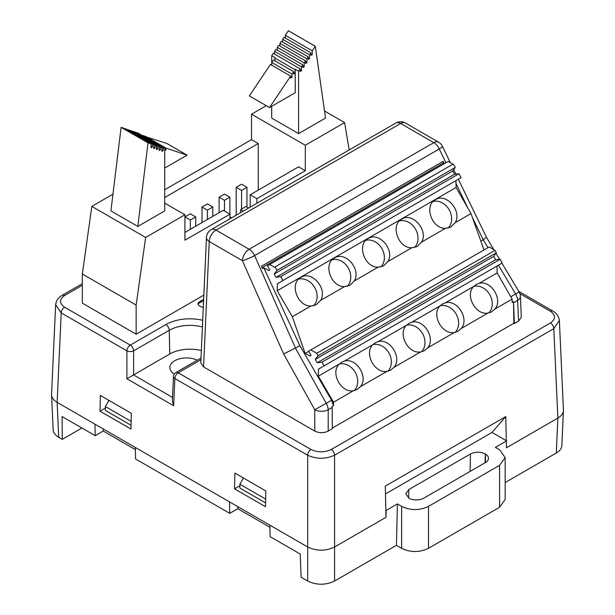 <?xml version="1.0" encoding="UTF-8"?>
<svg xmlns="http://www.w3.org/2000/svg" width="615" height="615" viewBox="0 0 615 615"><rect width="100%" height="100%" fill="white"/><g stroke="black" fill="none" stroke-linecap="round" stroke-linejoin="round"><path stroke-width="0.92" d="M203.849 295.108L136.146 334.199L82.333 303.134L82.333 274.006L136.146 305.071L145.64 237.452L184.915 214.781L184.915 240.227L229.987 214.204L223.26 210.322L184.915 232.455M200.921 359.721L178.227 372.821L311.044 449.504C317.763 452.594 324.489 452.594 331.216 449.504L550.448 322.937C555.799 319.054 555.799 315.172 550.448 311.29L519.875 293.632M82.333 285.283L64.552 295.546C59.201 299.428 59.201 303.31 64.552 307.193L130.257 345.13L165.873 324.566A33.917 19.58 180 0 1 202.712 320.284M513.856 323.275L514.386 323.598L513.525 301.742L513.856 323.275L332.361 428.063M283.615 353.894L242.433 260.699A9.509 1.084 -23.8 0 0 254.595 255.579L295.477 348.105L283.615 353.894L314.757 409.759L331.608 400.227L333.484 405.692L332.138 406.469L332.361 428.686L328.202 431.084C323.721 433.206 319.239 433.206 314.757 431.084L314.757 409.759A9.509 5.204 -0 0 0 328.202 409.759L328.202 431.084M206.463 237.467A9.509 5.489 -177.4 0 0 209.246 241.534A9.509 5.489 -60 0 1 215.973 230.087L249.16 249.252A9.509 5.489 -60 0 0 242.433 260.699L209.246 241.534L203.557 366.886L314.757 431.084M203.557 366.886L200.774 362.865M521.328 317.171L518.545 321.191L514.386 323.598M203.657 299.39L199.491 301.788A4.982 2.875 0 0 0 198.03 303.825A4.982 2.875 0 0 0 199.491 305.855L200.605 306.501A4.982 2.875 0 0 0 203.296 307.308M229.495 501.855L135.323 447.482L135.584 458.982L229.756 513.356L229.495 501.855L269.854 525.156L270.116 536.657L300.228 554.038L301.112 577.239L307.685 581.037L307.685 546.996L269.854 525.156M58.717 437.296L62.284 439.356L62.107 416.563L95.225 435.681L94.964 424.181L57.133 402.341L58.717 437.296C55.212 435.212 53.359 432.722 53.151 429.816M94.964 424.181L135.323 447.482M265.496 506.699L265.849 490.962L234.907 473.096L234.553 488.833L265.496 506.699M130.964 429.032L131.318 413.288L100.376 395.43L100.022 411.166L130.964 429.032M505.169 482.544L556.283 453.032L557.866 418.085L506.46 447.766L505.761 416.57L385.29 486.119L385.989 517.315L334.583 546.996L334.583 581.037L396.444 545.313L401.633 548.311L401.633 506.368L397.398 503.923L396.444 545.313M95.225 435.681L103.251 431.046L135.369 449.588M229.756 513.356L237.79 508.72L269.9 527.263M201.336 350.588A28.413 16.405 180 0 0 169.771 353.994L133.532 374.919L172.523 397.428M197.277 360.213A16.651 9.609 0 0 0 179.511 358.814A16.651 9.609 0 0 0 169.848 367.539A16.651 9.609 0 0 0 174.268 374.058M262.059 267.648L443.138 163.106L443.108 161.368L444.207 163.736M443.138 163.106L444.191 163.744M443.108 161.368L261.421 266.272L262.52 268.655L263.866 267.879L299.812 345.599L295.477 348.105M521.32 317.086L520.382 296.299A9.509 9.509 0 0 0 519.045 291.848L515.631 293.985L498.434 265.203M480.838 241.088L483.182 239.735L472.328 217.31M513.525 301.742L512.18 302.519L512.126 299.113L494.929 309.038L491.324 312.036L487.956 313.066C475.541 315.526 464.602 294.908 473.804 286.39L476.479 284.368L478.908 283.446C490.885 279.733 503.27 299.52 494.929 309.038M331.608 400.227L299.812 345.599M458.344 179.249L486.45 237.313L483.205 239.719L487.949 247.661M450.357 162.744L442.377 146.262A9.509 1.315 154.2 0 1 439.248 148.968L254.595 255.579A9.509 5.489 60 0 0 249.16 249.252L433.813 142.642A9.509 5.489 60 0 1 439.248 148.968L445.913 162.744M311.044 449.504A4.759 2.744 120 0 0 307.685 455.231L307.685 546.996C316.648 551.232 325.612 551.232 334.583 546.996L334.583 455.231C325.612 459.251 316.648 459.251 307.685 455.231L174.86 378.548L173.63 405.731L126.89 378.748L133.532 374.919M563.425 409.859L559.366 320.438L553.808 328.656L557.866 418.085C561.372 416.001 563.225 413.503 563.432 410.605L563.432 410.028M559.02 318.639L559.366 320.384M126.89 378.748L126.89 350.85L61.193 312.92L55.634 304.702L51.575 394.123M55.634 304.64L55.98 302.903M51.568 394.292L51.568 394.868C51.775 397.767 53.628 400.257 57.133 402.341L61.193 312.92A4.759 2.744 -60 0 1 64.552 307.193M169.771 353.994L169.24 330.286L133.616 350.85A4.759 2.744 -120 0 0 130.257 345.13A4.759 2.744 -60 0 0 126.89 350.85A4.759 2.598 0 0 0 133.616 350.85L133.616 374.866M200.997 358.068L175.844 372.59A4.759 2.744 -120 0 1 178.227 372.821A4.759 2.744 120 0 0 174.86 378.548A4.759 2.744 2.6 0 1 173.468 376.511L172.361 400.934L173.63 405.731M397.398 503.923L386.143 510.419L385.989 517.315M506.614 440.863L495.367 447.359L499.595 449.803L505.169 457.56L505.169 499.503L499.603 507.26L428.501 548.311C419.545 552.562 410.589 552.562 401.633 548.311M62.284 439.356L81.933 428.009M561.849 445.56C561.641 448.458 559.788 450.949 556.283 453.032M334.583 581.037C325.612 585.272 316.648 585.272 307.685 581.037M372.974 344.577A15.698 12.815 -119.2 0 1 388.903 352.949A15.698 12.815 -119.2 0 1 387.85 371.229M387.058 371.322C374.643 373.782 363.703 353.164 372.905 344.646L375.581 342.617L378.01 341.694C389.987 337.989 402.371 357.769 394.03 367.293L390.417 370.284L387.058 371.322L360.398 386.712L356.785 389.702L353.425 390.733C341.01 393.2 330.071 372.582 339.272 364.065L341.948 362.035L344.377 361.113C356.354 357.407 368.739 377.187 360.398 386.712M414.433 247.568A15.698 12.815 60.8 0 0 416.324 245.054A15.698 12.815 60.8 0 0 415.555 229.211A15.698 12.815 60.8 0 0 399.542 220.854M411.773 247.776L417.062 246.554L421.513 242.149C428.732 230.725 412.849 212.052 401.887 219.071C390.033 224.806 398.128 248.306 411.773 247.776L387.881 261.567C395.099 250.144 379.217 231.471 368.254 238.489C356.4 244.224 364.495 267.725 378.14 267.187L383.422 265.972L387.881 261.567M347.168 286.406A15.698 12.815 60.8 0 0 348.29 268.048A15.698 12.815 60.8 0 0 332.277 259.691M354.248 280.986C361.466 269.562 345.584 250.889 334.622 257.908C322.76 263.643 330.862 287.144 344.508 286.605L349.789 285.391L354.248 280.986L378.14 267.187M473.873 286.321A15.698 12.815 -119.2 0 1 489.801 294.693A15.698 12.815 -119.2 0 1 488.748 312.981M406.607 325.158A15.698 12.815 -119.2 0 1 422.536 333.53A15.698 12.815 -119.2 0 1 421.483 351.818M420.691 351.903C408.275 354.363 397.336 333.745 406.538 325.227L409.213 323.198L411.643 322.275C423.62 318.57 436.004 338.358 427.663 347.875L424.058 350.865L420.691 351.903L394.03 367.293M339.342 363.995A15.698 12.815 -119.2 0 1 355.27 372.367A15.698 12.815 -119.2 0 1 355.047 389.702A15.698 12.815 -119.2 0 1 354.217 390.648M380.8 266.987A15.698 12.815 60.8 0 0 382.691 264.465A15.698 12.815 60.8 0 0 381.923 248.629A15.698 12.815 60.8 0 0 365.91 240.273M313.535 305.824A15.698 12.815 60.8 0 0 315.426 303.303A15.698 12.815 60.8 0 0 314.657 287.459A15.698 12.815 60.8 0 0 298.644 279.11M310.875 306.024L316.156 304.809L320.615 300.404C327.833 288.981 311.951 270.308 300.989 277.327C289.127 283.061 297.23 306.562 310.875 306.024L292.34 316.733L305.125 353.394L309.875 356.016L311.006 355.362L308.592 351.219L310.767 349.958L316.779 353.271L318.109 355.731L315.257 359.429L317.202 362.773L322.045 362.12L324.013 365.902L318.462 369.108L318.355 376.134L333.538 402.218L333.484 405.692M448.066 228.15A15.698 12.815 60.8 0 0 449.957 225.636A15.698 12.815 60.8 0 0 449.188 209.792A15.698 12.815 60.8 0 0 433.175 201.436M445.406 228.357L450.695 227.135L455.146 222.73C462.365 211.306 446.482 192.633 435.52 199.652C423.666 205.387 431.761 228.888 445.406 228.357L421.513 242.149M440.24 305.74A15.698 12.815 -119.2 0 1 456.169 314.111A15.698 12.815 -119.2 0 1 455.115 332.4M454.324 332.484C441.908 334.944 430.969 314.327 440.171 305.809L442.846 303.779L445.275 302.864C457.252 299.151 469.637 318.939 461.296 328.456L457.691 331.447L454.324 332.484L427.663 347.875M353.425 390.733L333.538 402.218M487.956 313.066L461.296 328.456M318.462 369.108L497.028 266.011L497.128 272.922L478.908 283.446M497.128 272.922L512.126 299.113M372.905 344.646L344.377 361.113M406.538 325.227L378.01 341.694M440.171 305.809L411.643 322.275M473.804 286.39L445.275 302.864M339.272 364.065L318.355 376.134M310.767 349.958L489.248 246.915L494.983 250.39L496.305 252.85L493.73 256.386L495.659 259.745L500.18 259.276L502.14 263.059L324.013 365.902M500.18 259.276L322.045 362.12M495.659 259.745L317.202 362.773M493.73 256.386L315.257 359.429M496.305 252.85L318.109 355.731M494.983 250.39L316.779 353.271M308.668 351.35L305.125 353.394M452.848 164.251L448.189 161.43L269.647 264.519L274.544 267.21L453.301 163.99L455.269 167.426L452.678 170.993L454.554 174.268L459.013 173.738L461.073 177.674L277.342 283.738L277.234 290.734L292.34 316.733M455.969 180.626L456.076 187.483L277.234 290.734M459.013 173.738L280.809 276.619L282.877 280.555M454.554 174.268L276.027 277.334L280.809 276.619M452.678 170.993L274.129 274.075L276.027 277.334M455.269 167.426L277.011 270.346L274.129 274.075M275.013 266.925L277.011 270.346M263.866 267.879L268.793 270.585L269.885 269.916L267.425 265.795L269.647 264.519M344.508 286.605L320.615 300.404M456.076 187.483L470.998 213.582L484.005 249.944M470.998 213.582L455.146 222.73M136.146 334.199L136.146 305.071M164.735 203.127L184.915 214.781M229.987 218.779L229.987 214.204M256.893 198.668L305.324 170.709L298.598 166.826L250.167 194.786L256.893 198.668L256.893 203.25M250.167 194.786L250.167 207.132M82.333 274.006L91.827 206.386L112.96 194.186M91.827 206.386L145.64 237.452M137.829 226.428L110.923 210.891L121.109 127.343L148.015 142.872L137.829 226.428L164.735 210.891L164.735 148.484L137.829 132.948L136.269 132.748M164.735 148.484L163.175 147.961L163.183 150.575L161.837 151.359L161.83 147.508L160.492 147.054L160.492 149.676L159.147 150.452L159.147 146.608L157.801 146.155L157.801 148.776L156.456 149.553L156.456 145.701L129.55 130.172L128.204 130.042M159.147 146.608L132.24 131.072L130.895 130.949M161.83 147.508L134.923 131.971L133.586 131.848M156.456 145.701L155.111 145.255L155.111 147.877L153.765 148.653L153.765 144.802L152.42 144.348L152.42 146.97L151.075 147.746L151.075 143.902L124.169 128.366L121.109 127.343M153.765 144.802L126.859 129.265L125.514 129.142M151.075 143.902L148.015 142.872M155.111 147.877L153.765 147.1M155.111 145.255L128.204 129.719M157.801 148.776L156.456 148M157.801 146.155L130.895 130.618M160.492 149.676L159.147 148.899M160.492 147.054L133.586 131.525M163.183 150.575L161.83 149.799M163.175 147.961L136.269 132.425M152.42 146.97L151.075 146.193M152.42 144.348L125.514 128.819M142.795 135.754L144.448 135.977L164.628 147.631L164.628 148.415M145.793 136.753L166.903 143.503L187.083 155.157L164.735 168.056M164.735 150.76L165.973 150.045L165.973 148.077L187.083 155.157M162.975 147.462L164.628 147.631M162.975 147.077L142.795 135.423M165.973 150.045L164.735 149.337M165.973 148.077L145.793 136.43M269.524 107.563L249.344 95.909L270.454 64.452L290.634 76.106L290.634 78.074L291.979 77.298L291.979 74.1L293.632 71.64L293.632 74.138L294.977 73.362L295.231 69.257L295.231 92.719L269.524 107.563L290.634 76.106M271.799 65.228L271.799 62.453L273.452 59.993L293.632 71.64M274.797 60.77L275.051 57.602L271.692 55.665L273.252 53.336L300.158 68.872L300.151 71.494L301.496 70.725L301.504 66.866L302.841 64.867L302.841 67.489L304.187 66.712L304.187 62.868L305.532 60.862L305.532 63.483L306.877 62.707L306.877 58.856L308.223 56.849L308.223 59.471L309.568 58.694L309.568 54.85L310.913 52.844L310.913 55.465L312.259 54.689L312.259 50.837L315.318 46.286L325.504 118.08L298.598 133.609L298.598 71.202L300.158 68.872M294.977 73.362L293.632 72.585M294.977 69.641L274.797 57.987M291.979 74.1L271.799 62.453M291.979 77.298L290.634 76.521M298.598 133.609L271.692 118.08L271.692 106.31M271.692 65.167L271.692 55.665M274.59 54.112L274.598 51.329L275.935 49.338L302.841 64.867M277.28 50.115L277.28 47.332L278.626 45.326L305.532 60.862M279.971 46.102L279.971 43.319L281.316 41.32L308.223 56.849M282.662 42.097L282.662 39.314L284.007 37.307L310.913 52.844M285.352 38.084L285.352 35.301L288.412 30.75L315.318 46.286M312.259 50.837L285.352 35.301M312.259 54.689L310.913 53.912M309.568 54.85L282.662 39.314M309.568 58.694L308.223 57.918M306.877 58.856L279.971 43.319M306.877 62.707L305.532 61.931M304.187 62.868L277.28 47.332M304.187 66.712L302.841 65.936M301.504 66.866L274.598 51.329M301.496 70.725L300.158 69.949M298.598 71.202L295.231 69.257M324.497 110.977L344.6 122.585L349.189 149.96M305.324 170.709L305.324 145.263L344.6 122.585M164.735 189.735L251.512 139.636L251.512 114.19L305.324 145.263M251.512 139.636L258.239 143.526L258.239 190.127M251.512 114.19L266.264 105.68M164.735 197.507L258.239 143.526M190.312 213.805L184.931 216.911L190.312 220.016L195.693 216.911L190.312 213.805M184.931 216.911L184.931 232.447M195.693 216.911L195.693 226.235M190.312 220.016L190.312 229.341M224.49 194.079L219.101 197.184L224.49 200.29L229.872 197.184L224.49 194.079M219.101 197.184L219.101 212.721M229.872 197.184L229.872 214.135M224.49 200.29L224.49 211.03M248.629 208.016L246.015 206.502L240.634 209.615L243.248 211.122M240.634 209.615L240.634 212.636M207.401 203.942L202.02 207.047L207.401 210.153L212.782 207.047L207.401 203.942M202.02 207.047L202.02 222.584M212.782 207.047L212.782 216.372M207.401 210.153L207.401 219.478M231.548 217.879L229.987 216.98M241.572 184.216L236.191 187.321L241.572 190.427L246.953 187.321L241.572 184.216M241.572 190.427L241.572 209.069M236.191 187.321L236.191 215.196M246.953 187.321L246.953 207.047M470.075 471.444L470.475 453.962L408.829 489.555L408.637 497.981M470.475 453.962C475.41 451.625 480.346 451.625 485.281 453.962L485.42 454.039A10.463 6.042 180 0 1 488.479 458.313A10.463 6.042 180 0 1 485.42 462.58L485.42 454.039M485.42 462.58L423.766 498.173A10.463 6.042 180 0 1 408.967 498.173L405.762 493.745L408.829 489.555M506.299 440.678L492.015 432.437L385.467 493.953M401.633 506.368C410.589 510.619 419.545 510.619 428.501 506.368L428.501 548.311M499.603 507.26L499.603 465.317L428.501 506.368M499.603 465.317L505.169 457.56M492.015 432.437L505.761 416.57M243.002 477.77L242.987 478.839M234.553 488.833L239.888 485.758M265.58 502.916L239.888 488.087L239.888 484.205L265.665 499.088M243.455 478.032L239.888 484.205M237.79 508.72L237.821 506.66M108.471 400.096L108.455 401.172M100.022 411.166L105.357 408.083M131.049 425.249L105.357 410.413L105.357 406.53L131.133 421.413M108.917 400.357L105.357 406.53M103.251 431.046L103.282 428.986M203.188 303.257L203.427 304.479M198.122 304.371A4.982 2.875 180 0 1 199.491 302.88L203.603 300.504M295.461 348.113L326.234 403.332A9.509 5.489 60 0 1 328.202 409.759L332.2 407.453M520.382 296.299A9.509 5.489 177.4 0 1 517.599 300.404A9.509 5.489 -120 0 0 515.631 293.985L510.796 296.776M518.545 321.191L517.599 300.404L513.61 302.711M467.923 208.208L456.015 183.608M405.385 123.008A9.509 9.509 0 0 0 395.868 123.008A9.509 5.489 60 0 1 400.626 123.477L433.813 142.642A9.509 5.489 -60 0 1 438.572 142.173L405.385 123.008A9.509 5.489 120 0 0 400.626 123.477L215.973 230.087A9.509 5.489 60 0 0 211.214 229.618A9.509 9.509 0 0 0 206.463 237.551M331.216 449.504A4.759 2.744 60 0 1 334.583 455.231L553.808 328.656A4.759 2.744 60 0 0 550.448 322.937M550.448 311.29A4.759 2.744 -60 0 1 552.824 311.052C556.806 313.389 558.958 316.541 559.296 320.515M82.333 283.669L62.176 295.315A4.759 2.744 60 0 1 64.552 295.546M202.404 326.996A29.166 16.836 0 0 0 169.24 330.286A4.759 2.744 60 0 0 165.873 324.566M485.281 453.962L485.074 462.78M199.491 302.88L199.491 301.788M453.678 169.617L455.853 174.114M519.045 291.848L501.917 263.189M499.611 259.33L495.99 253.28M493.853 249.705L486.38 237.198M442.377 146.262A9.509 9.509 0 0 0 438.572 142.173M395.868 123.008L211.214 229.618M206.463 237.428L200.782 362.781M518.768 291.387L552.824 311.052M62.176 295.315C58.194 297.652 56.042 300.804 55.704 304.771M175.844 372.59A4.759 4.759 0 0 0 173.468 376.557M51.575 395.03L53.159 429.985M563.425 410.774L561.841 445.729"/></g></svg>
